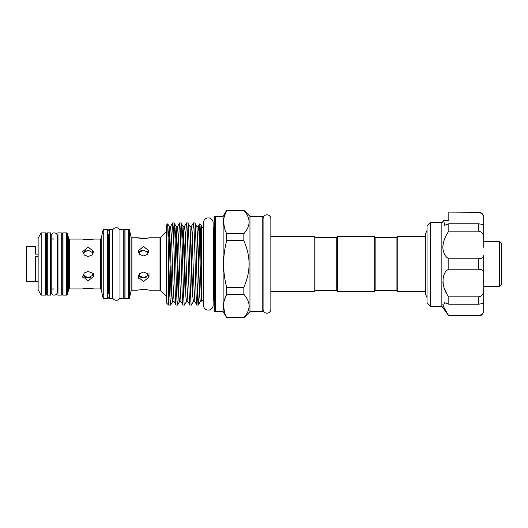 <?xml version="1.0" encoding="UTF-8"?>
<svg xmlns="http://www.w3.org/2000/svg" width="528" height="528" viewBox="0 0 528 528"><rect width="100%" height="100%" fill="white"/><g stroke="black" fill="none" stroke-linecap="round" stroke-linejoin="round"><path stroke-width="0.79" d="M54.265 232.881A3.056 3.056 0 0 0 51.216 235.937L51.216 292.063A3.056 3.056 0 0 0 54.265 295.119A3.056 3.056 0 0 0 57.321 292.063L57.321 235.937A3.056 3.056 0 0 0 54.265 232.881M266.963 214.804A3.881 3.881 0 0 0 263.083 218.684L263.083 309.316A3.881 3.881 0 0 0 266.963 313.196A3.881 3.881 0 0 0 270.844 309.316L270.844 218.684A3.881 3.881 0 0 0 266.963 214.804M123.262 298.604L123.262 229.396L119.995 229.396L119.995 298.604L123.262 298.604M112.576 298.604L112.576 229.396L109.309 229.396L109.309 298.604L112.576 298.604M119.995 230.465A3.881 3.881 0 0 0 112.576 230.465M119.995 297.535A3.881 3.881 0 0 1 112.576 297.535M38.135 254.133L35.561 254.133L35.561 246.556L26.4 246.556L26.4 281.444L38.135 281.444M38.135 281.391L35.561 281.391L35.561 256.476L38.135 256.476M50.563 232.881L50.563 295.119L47.289 295.119L47.289 232.881L50.563 232.881M61.248 232.881L61.248 295.119L57.974 295.119L57.974 232.881L61.248 232.881M38.135 289.832L38.135 238.168L41.184 232.881L41.184 295.119L38.135 289.832M124.133 297.733L124.133 230.267L124.133 297.733A0.871 0.871 0 0 0 125.011 298.604L128.667 298.604A0.871 0.871 0 0 0 129.518 297.924L131.083 290.849A0.871 0.871 0 0 1 131.934 290.169L138.092 290.169C137.749 289.549 149.332 289.542 148.995 290.169L160.017 290.169A0.871 0.871 0 0 1 160.631 290.42L166.439 296.228M160.017 290.169L160.017 237.831A0.871 0.871 0 0 0 160.631 237.58L166.439 231.772M131.083 290.849L131.083 237.151A0.871 0.871 0 0 0 131.934 237.831L131.934 290.169M66.653 295.119L66.653 232.881L62.99 232.881A0.871 0.871 0 0 0 62.119 233.752L62.119 294.248A0.871 0.871 0 0 0 62.99 295.119L66.653 295.119A0.871 0.871 0 0 0 67.505 294.433L68.561 289.654A0.871 0.871 0 0 1 69.412 288.968L82.705 288.968C82.361 288.314 93.938 288.314 93.608 288.968L100.373 288.968A0.871 0.871 0 0 1 101.224 289.654L103.052 297.924A0.871 0.871 0 0 0 103.904 298.604L107.56 298.604L107.56 229.396L103.904 229.396L103.904 298.604M100.373 288.968L100.373 239.032A0.871 0.871 0 0 0 101.224 238.346L103.052 230.076A0.871 0.871 0 0 1 103.904 229.396M124.133 234.63A0.871 0.871 0 0 1 123.262 235.501M124.133 293.37A0.871 0.871 0 0 0 123.262 292.499M109.309 235.501A0.871 0.871 0 0 1 108.438 234.63L108.438 293.37A0.871 0.871 0 0 1 109.309 292.499M68.561 289.654L68.561 238.346A0.871 0.871 0 0 0 69.412 239.032L69.412 288.968M61.248 289.014A0.871 0.871 0 0 1 62.119 289.885L62.119 238.115A0.871 0.871 0 0 1 61.248 238.986M47.289 238.986A0.871 0.871 0 0 1 46.418 238.115L46.418 289.885A0.871 0.871 0 0 1 47.289 289.014M46.418 294.248L46.418 233.752L46.418 294.248A0.871 0.871 0 0 1 45.547 295.119L41.184 295.119M46.418 233.752A0.871 0.871 0 0 0 45.547 232.881L41.184 232.881M66.653 232.881A0.871 0.871 0 0 1 67.505 233.567L67.505 294.433M108.438 230.267A0.871 0.871 0 0 0 107.56 229.396M108.438 297.733A0.871 0.871 0 0 1 107.56 298.604M124.133 230.267A0.871 0.871 0 0 1 125.011 229.396L125.011 298.604M128.667 298.604L128.667 229.396A0.871 0.871 0 0 1 129.518 230.076L129.518 297.924M138.501 252.754L143.543 250.173L148.586 252.754M143.543 255.922L139.689 254.397L138.092 250.919L143.543 246.484L148.995 250.919L147.398 254.397L143.543 255.922M141.464 277.53L143.543 277.827L138.501 275.246M143.543 281.516L138.092 277.081L139.689 273.603L143.543 272.078L147.398 273.603L148.995 277.081L143.543 281.516M138.092 277.094L138.277 278.289M139.689 276.646L140.969 277.358M141.445 250.477L139.669 251.368M82.982 253.037L88.156 250.173L93.324 253.037M88.156 256.535L84.302 255.004L82.705 251.513L88.156 247.097L93.608 251.513L92.011 255.004L88.156 256.535M86.077 277.53L88.156 277.827L82.982 274.963M88.156 280.903L82.705 276.487L84.302 272.996L88.156 271.465L92.011 272.996L93.608 276.487L88.156 280.903M82.705 276.5L82.883 277.675M84.302 276.646L85.582 277.358M86.057 250.477L84.282 251.368M147.47 238.108L148.995 237.831C149.332 238.458 137.755 238.458 138.092 237.831L145.655 238.319M147.398 289.885L145.695 289.681M145.629 289.681L143.603 289.595M143.484 289.595L139.689 289.885M92.083 239.323L93.608 239.032C93.944 239.686 82.368 239.686 82.705 239.032L85.939 239.534M86.09 239.547L88.163 239.633M92.017 288.671L84.302 288.671M68.561 238.346L67.505 233.567M100.373 239.032L93.608 239.032M82.705 239.032L69.412 239.032M128.667 229.396L125.011 229.396M131.083 237.151L129.518 230.076M160.017 237.831L148.995 237.831M138.092 237.831L131.934 237.831M57.974 238.986L57.321 238.986L57.321 235.937M54.265 238.986L50.563 238.986M57.974 289.014L57.321 289.014L57.321 292.063M54.265 289.014L50.563 289.014M425.759 291.588L397.802 291.588L397.802 236.412L396.931 237.29L375.124 237.29L374.253 236.412L337.616 236.412L337.616 291.588L374.253 291.588L374.253 236.412M397.802 291.588L396.931 290.71L396.931 237.29M396.931 290.71L375.124 290.71L375.124 237.29M314.939 237.29L314.939 290.71L336.745 290.71L336.745 237.29L314.939 237.29L314.068 236.412L270.844 236.412L270.844 218.684M314.939 290.71L314.068 291.588L314.068 236.412M314.068 291.588L270.844 291.588L270.844 309.316M262.165 216.355L263.043 217.226L263.043 310.774L262.165 311.645L262.165 216.355L249.955 216.355L243.85 210.25L226.657 210.401C222.625 218.117 222.625 225.878 226.657 233.673L226.657 240.728C222.625 256.258 222.625 271.775 226.657 287.272L226.657 294.327C222.625 302.042 222.625 309.797 226.657 317.599L223.133 311.645L223.133 216.355L215.285 216.355L215.285 311.645A0.871 0.871 0 0 1 214.414 310.774L214.414 217.226A0.871 0.871 0 0 1 215.285 216.355M167.68 223.859L168.617 255.189L168.617 305.085L166.439 302.9L166.439 225.1L167.706 223.865L169.191 226.439L168.28 237.151M199.412 290.321L198.29 305.085C197.142 307.6 195.98 220.4 194.832 222.915L196.885 226.439L197.993 245.197L199.723 296.564L200.35 301.561L198.29 305.085L196.852 305.045L194.839 301.561L193.736 282.803L192.001 231.436L191.38 226.439L193.393 222.955L192.397 239.712M194.832 222.915L193.393 222.955M196.898 305.085C195.743 307.6 194.588 220.4 193.433 222.915M191.367 305.085C190.219 307.6 189.057 220.4 187.909 222.915L189.961 226.439L191.07 245.197L192.799 296.564L193.426 301.561L191.367 305.085L189.928 305.045L187.915 301.561L186.813 282.803L185.077 231.436L184.457 226.439L186.47 222.955L185.473 239.712M187.909 222.915L186.47 222.955M189.974 305.085C188.819 307.6 187.664 220.4 186.509 222.915M180.985 222.915L179.546 222.955L177.533 226.439L178.735 245.197L179.89 282.803L180.992 301.561L183.005 305.045L184.444 305.085C183.295 307.6 182.134 220.4 180.985 222.915L183.038 226.439L182.028 239.712M183.051 305.085C181.896 307.6 180.741 220.4 179.586 222.915M174.062 222.915L172.623 222.955L170.61 226.439L171.811 245.197L172.966 282.803L174.068 301.561L176.081 305.045L177.52 305.085C176.372 307.6 175.21 220.4 174.062 222.915L176.114 226.439L175.105 239.712M176.128 305.085C174.973 307.6 173.818 220.4 172.663 222.915M199.148 245.48L197.597 297.244M191.677 264.99L190.674 297.244M184.444 305.085L186.503 301.561L185.876 296.564L184.147 245.197L183.038 226.439L184.457 226.439M184.754 264.99L183.751 297.244M177.52 305.085L178.127 299.099L179.282 263.01M179.546 222.955L178.55 239.712M177.83 264.99L176.827 297.244M168.617 255.189C169.31 280.223 169.93 305.679 170.597 305.085L171.64 288.288M170.597 305.085L168.617 305.085M172.623 222.955L171.626 239.712M170.907 264.99L169.904 297.244M203.485 227.39L201.326 227.39M203.485 300.61L201.326 300.61M213.127 222.724A4.818 4.818 0 0 0 208.309 217.899A4.818 4.818 0 0 0 203.485 222.724L203.485 305.276A4.818 4.818 0 0 0 208.309 310.101A4.818 4.818 0 0 0 213.127 305.276L213.127 222.724L213.127 227.39L213.543 227.39A0.871 0.871 0 0 0 214.414 226.512M214.414 301.488A0.871 0.871 0 0 0 213.543 300.61L213.127 300.61L213.127 305.276M223.133 311.645L215.285 311.645M223.133 216.355L226.657 210.25M262.165 311.645L249.955 311.645L243.85 317.75L226.657 317.75M249.955 311.645L249.955 216.355M243.85 317.75L243.85 317.599C250.8 309.863 250.8 302.108 243.85 294.327L243.85 287.272C250.8 271.748 250.8 256.232 243.85 240.728L243.85 233.673C250.8 225.938 250.8 218.183 243.85 210.401L243.85 210.25M499.422 241.758L501.6 243.936L501.6 284.064L499.422 286.242L499.422 241.758L483.721 241.758M430.511 222.79L427.02 225.608L427.02 302.815L430.511 306.306L430.511 222.79L441.857 222.79L441.857 306.306L448.826 315.896L443.335 306.484L444.523 302.663L448.826 304.201L448.826 296.822C441.137 287.74 441.098 272.296 448.826 269.221L448.826 258.779L478.487 258.779C482.11 258.654 483.853 257.42 483.721 255.07L483.721 286.242L499.422 286.242M483.721 247.309L483.721 218.196C483.853 215.101 482.11 213.154 478.487 212.362L448.826 212.104L448.826 219.76M448.826 258.779C445.243 256.806 443.236 252.978 442.807 247.309C443.236 241.421 445.243 236.042 448.826 231.178L478.487 231.178L478.487 223.799C482.11 224.268 483.853 224.77 483.721 225.298L483.721 237.923C483.853 234.076 482.11 231.825 478.487 231.178M448.826 231.178L448.826 223.799L444.523 225.337L443.797 220.466L448.826 220.466M441.857 222.79L443.797 220.466M442.9 282.487L443.289 284.869M444.642 289.159L446.516 293.08M442.807 304.293L444.635 309.131M448.826 315.638L478.487 315.638C482.11 314.846 483.853 312.899 483.721 309.804L483.721 302.702L483.721 309.804M448.826 296.822L478.487 296.822C482.11 296.175 483.853 293.924 483.721 290.077L483.721 302.702C483.853 303.23 482.11 303.732 478.487 304.201L478.487 296.822L480.797 296.241M448.826 304.201L478.487 304.201M448.826 269.221L478.487 269.221L478.487 258.779L479.609 258.727M448.826 223.799L478.487 223.799M482.546 214.427L483.476 216.335M482.559 270.244L483.47 271.425M483.721 302.663L483.721 272.93C483.853 270.58 482.11 269.339 478.487 269.221M483.721 255.07L483.721 272.93M483.721 217.338L483.721 218.196L483.721 217.338C483.41 214.157 481.661 212.414 478.487 212.104M249.15 305.963L249.025 307.705M224.499 215.853L226.657 210.401L243.85 210.401M243.85 233.673L226.657 233.673M226.657 240.728L243.85 240.728M243.85 287.272L226.657 287.272M224.499 299.779L226.657 294.327L243.85 294.327M243.85 317.599L226.657 317.599M224.499 312.14L223.601 305.963M224.499 228.221L223.601 222.037M199.914 223.687L201.326 225.1L201.326 280.79L200.264 228.881L199.888 223.694L199.28 238.696M201.326 280.79L201.326 301.171M92.954 252.344L92.162 251.473M93.324 274.963L88.156 277.827L90.73 277.358M148.342 252.344L147.55 251.473M148.586 275.246L143.543 277.827L146.117 277.358M45.547 295.119L45.547 232.881M62.99 232.881L62.99 295.119M103.052 297.924L103.052 230.076M101.224 238.346L101.224 289.654M160.631 237.58L160.631 290.42M213.543 300.61L213.543 227.39M448.826 315.896L478.487 315.638M201.326 297.99L198.924 231.436L198.35 226.4L196.885 226.439M197.597 234.736L196.588 264.99M190.674 234.736L189.664 264.99M183.751 234.736L182.741 264.99M176.827 234.736L175.817 264.99M169.904 234.736L168.894 264.99M177.566 305.045L179.579 301.561L178.952 296.564L177.223 245.197L176.114 226.439L177.533 226.439M170.643 305.045L172.656 301.561L172.029 296.564L170.3 245.197L169.191 226.439L170.61 226.439M427.02 297.568L425.759 294.703L425.759 233.297L427.02 230.432M375.124 290.71L374.253 291.588M336.745 290.71L337.616 291.588M441.857 306.306L430.511 306.306M478.487 315.896C480.064 315.539 482.453 316.213 483.721 310.662M199.888 223.694L198.304 226.439M194.839 301.561L193.426 301.561M191.38 226.439L189.961 226.439M187.915 301.561L186.503 301.561M180.992 301.561L179.579 301.561M174.068 301.561L172.656 301.561M201.326 301.211L200.35 301.561M336.745 237.29L337.616 236.412M425.759 236.412L397.802 236.412M93.608 273.504L93.608 276.487M148.995 273.504L148.995 277.081"/></g></svg>
